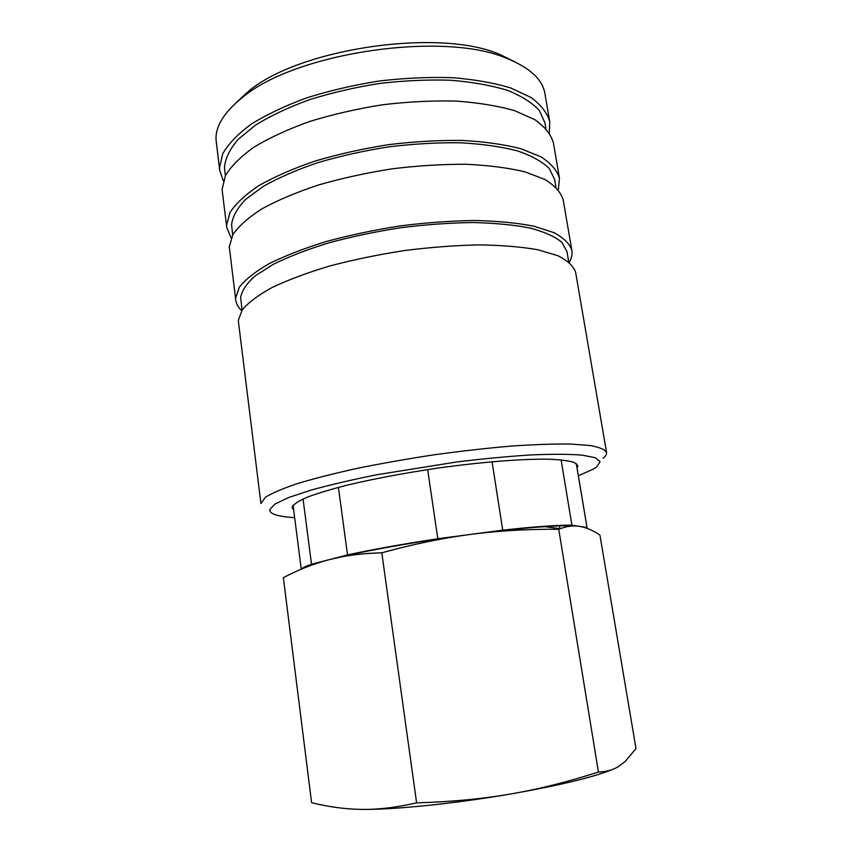 <?xml version="1.0" encoding="UTF-8"?>
<svg xmlns="http://www.w3.org/2000/svg" width="852" height="852" viewBox="0 0 852 852"><rect width="100%" height="100%" fill="white"/><g stroke="black" fill="none" stroke-linecap="round" stroke-linejoin="round"><path stroke-width="1.28" d="M576.293 463.52L587.007 527.537L579.626 526.376C586.027 527.42 592.8 530.306 599.925 535.045L635.986 748.535L625.357 761.273L619.479 765.884C613.749 769.729 606.731 771.774 598.434 772.029C567.624 781.966 538.059 789.335 509.762 794.149C481.529 799.006 450.474 801.902 416.607 802.85C396.5 807.451 378.341 809.634 362.121 809.4C345.784 809.23 328.947 806.993 311.598 802.691L283.354 577.656C298.647 569.647 313.919 563.651 329.16 559.668L311.512 564.237C305.974 566.143 302.694 567.741 301.683 569.019M311.512 564.237L303.056 498.963M586.985 528.315L587.007 527.537M338.425 487.365L347.51 554.908L329.16 559.668C319.244 562.245 312.301 564.471 308.349 566.346M492.062 461.752L502.723 530.168L437.811 538.73L427.651 469.612M598.434 772.029L558.742 529.284L560.265 528.687C567.198 526.131 573.652 525.365 579.626 526.376L571.905 525.151L561.106 459.867M416.607 802.85L381.803 552.799C413.454 544.13 442.997 538.006 470.421 534.428C497.887 530.796 527.324 529.071 558.742 529.284M577.379 526.089C570.883 525.46 559.924 525.641 544.492 526.653C524.246 528.027 499.56 530.615 470.421 534.428C423.582 540.583 372.888 549.37 341.79 556.59L329.16 559.668L340.821 557.027C352.781 554.652 366.435 553.246 381.803 552.799M612.279 769.516C593.312 777.28 559.136 785.491 509.762 794.149C454.265 803.681 393.336 809.815 362.121 809.4M571.905 525.151C556.995 525.056 533.938 526.728 502.723 530.168M437.811 538.73C402.921 544.023 372.814 549.412 347.51 554.908M577.092 468.099L577.88 465.65L574.216 462.434C568.763 460.74 560.105 459.654 548.241 459.185C522.042 458.813 481.156 462.029 437.449 468.163C403.965 473.137 373.879 478.792 347.201 485.139C331.077 489.272 317.881 493.233 307.636 497.035C299.265 500.646 294.164 503.851 292.342 506.652L292.193 507.835L293.663 509.954M603.109 458.206C605.687 456.15 606.837 454.254 606.571 452.518C605.005 449.558 599.51 447.215 590.074 445.511L570.457 444.052C553.779 443.839 533.959 444.531 510.998 446.107C486.652 448.205 461.07 451.102 434.254 454.787C407.416 458.866 381.771 463.382 357.308 468.344C334.218 473.435 314.26 478.515 297.444 483.585C282.821 488.515 272.161 493.063 265.483 497.206L260.936 503.553L238.475 322.045L238.379 320.203L242.17 309.958C248.273 302.63 258.262 295.143 272.139 287.475C288.157 279.871 307.284 272.736 329.5 266.048C353.09 259.828 377.915 254.684 403.986 250.616C430.1 247.304 455.117 245.397 479.037 244.886C501.668 245.216 521.328 246.846 538.017 249.796L557.868 255.696C567.602 260.552 573.524 266.08 575.611 272.257L606.571 452.518M578.37 475.757L593.322 469.101L596.922 466.704L600.085 461.688L595.282 457.716L582.076 455.106C569.147 454.105 552.266 454.031 531.414 454.904C508.633 456.342 483.734 458.695 456.704 461.954L376.201 474.852C351.258 479.91 329.479 485.012 310.852 490.166L288.785 497.483L275.079 504.011L269.85 509.453C269.456 511.413 270.925 513.042 274.269 514.352C278.583 515.992 285.377 517.1 294.643 517.654M568.731 261.873L566.953 251.478L561.819 242.266C554.982 236.643 544.492 231.914 530.327 228.091C514.161 224.917 495.15 223.075 473.286 222.532C450.186 222.841 426.043 224.555 400.855 227.708C375.7 231.627 351.738 236.664 328.968 242.809C307.497 249.444 289.009 256.58 273.492 264.226L255.344 275.76C246.697 283.418 241.798 290.681 240.658 297.55L242.064 310.117M569.253 262.31C571.617 258.209 572.48 254.226 571.852 250.35L563.161 199.741C560.861 192.307 554.79 185.555 544.939 179.474L525.002 171.859C508.314 167.855 488.728 165.331 466.225 164.276C442.486 164.17 417.704 165.693 391.877 168.856C366.104 172.924 341.609 178.313 318.36 185.012C296.485 192.296 277.699 200.231 261.99 208.815C248.411 217.526 238.688 226.163 232.809 234.705L229.294 246.814L235.738 299.979C236.26 303.876 238.24 307.434 241.68 310.682M571.852 250.35C569.69 243.778 563.726 237.889 553.96 232.649L534.076 226.227C517.388 222.968 497.749 221.062 475.16 220.508C451.294 220.828 426.351 222.617 400.323 225.886C374.347 229.955 349.618 235.173 326.135 241.542C304.015 248.411 284.994 255.792 269.072 263.694C255.291 271.681 245.376 279.52 239.337 287.209L235.631 298.03L235.738 299.979M555.951 187.163L554.631 179.463L549.242 168.472C542.255 161.646 531.669 155.788 517.483 150.889C501.317 146.714 482.37 144.009 460.644 142.774C437.715 142.486 413.795 143.839 388.874 146.842C364.006 150.761 340.363 156.022 317.913 162.625C296.784 169.836 278.604 177.727 263.396 186.3L245.653 199.389C237.25 208.176 232.564 216.6 231.584 224.672L232.702 234.896M558.337 189.719L559.466 178.27L553.374 142.774C550.924 134.382 544.726 126.671 534.79 119.663L514.789 110.728C498.111 105.914 478.579 102.698 456.193 101.079C432.592 100.504 407.98 101.739 382.378 104.785C356.85 108.854 332.61 114.424 309.638 121.495C288.029 129.248 269.488 137.79 254.024 147.108C240.679 156.64 231.158 166.151 225.45 175.629L222.159 189.176L222.34 191.657L226.76 227.399L231.158 238.038M559.466 178.27C557.112 170.475 550.988 163.36 541.105 156.928L521.147 148.812C504.469 144.499 484.894 141.709 462.444 140.442C438.759 140.154 414.04 141.57 388.288 144.691C362.622 148.759 338.212 154.212 315.07 161.06C293.301 168.526 274.6 176.684 258.987 185.544C245.493 194.575 235.844 203.532 230.029 212.436L226.6 225.088L226.76 227.399M545.919 128.503L544.96 122.901L539.359 110.526C532.266 102.783 521.616 96.052 507.398 90.333C491.242 85.381 472.349 82.016 450.729 80.248C427.938 79.502 404.178 80.578 379.47 83.475C354.847 87.383 331.439 92.815 309.255 99.769C288.37 107.416 270.446 115.883 255.472 125.169L238.049 139.451C229.838 149.1 225.301 158.429 224.459 167.429L225.354 175.842M549.295 132.784L549.742 121.644L544.939 93.677C542.586 79.555 530.008 67.851 507.206 58.564C444.148 30.576 294.472 52.675 242.192 97.703C224.278 112.113 215.556 126.043 216.014 139.504L219.699 170.389L223.352 180.912M549.742 121.644C547.229 112.901 540.988 104.849 531.03 97.49L511.008 88.076C494.33 82.963 474.82 79.502 452.476 77.681C428.918 76.925 404.38 78.054 378.863 81.057C353.431 85.125 329.277 90.759 306.4 97.969C284.887 105.893 266.452 114.658 251.074 124.254C237.815 134.073 228.368 143.903 222.723 153.733L219.518 167.801L219.699 170.389M515.641 62.217L499.879 54.507C439.483 27.733 298.115 48.607 248.038 91.696L235.173 103.635M587.071 527.761L576.325 463.541M341.79 556.59L340.821 557.027M544.492 526.653L560.265 528.687M559.945 528.815L559.466 525.876L559.945 528.815M301.246 569.2L293.077 505.364M248.038 91.696L242.192 97.703M499.879 54.507L507.206 58.564"/></g></svg>
